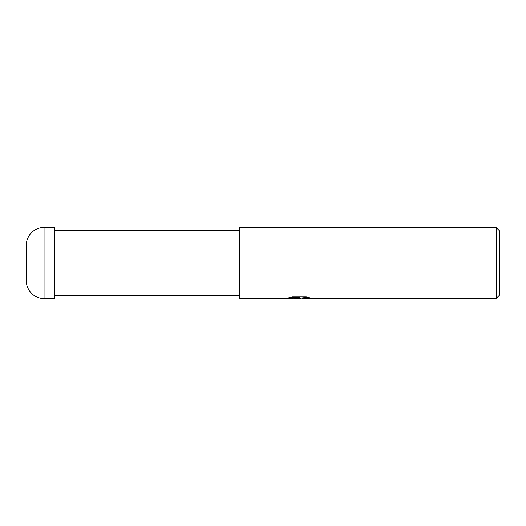 <?xml version="1.0" encoding="UTF-8"?>
<svg xmlns="http://www.w3.org/2000/svg" width="526" height="526" viewBox="0 0 526 526"><rect width="100%" height="100%" fill="white"/><g stroke="black" fill="none" stroke-linecap="round" stroke-linejoin="round"><path stroke-width="0.79" d="M239.33 295.546L54.704 295.546M54.704 230.454L239.33 230.454M302.128 297.946L298.505 298.505L294.376 298.157M298.505 298.505L296.822 298.505M496.149 298.505L496.149 227.495L499.7 231.045L499.7 294.954L496.149 298.505L302.266 298.505L302.128 297.894L307.723 297.223M290.806 297.223L299.925 297.223L299.925 297.828L286.427 298.505L239.33 298.505L239.33 227.495L496.149 227.495M299.925 297.828L288.57 297.828L292.272 296.901L306.277 296.901L310.34 297.94L305.632 297.907L302.128 298.485M299.057 297.887L299.057 298.216M44.052 227.495A17.752 17.752 0 0 0 26.3 245.248L26.3 280.752A17.752 17.752 0 0 0 44.052 298.505L44.052 227.495L54.704 227.495L54.704 298.505L44.052 298.505M299.057 297.913L302.128 297.913"/></g></svg>
